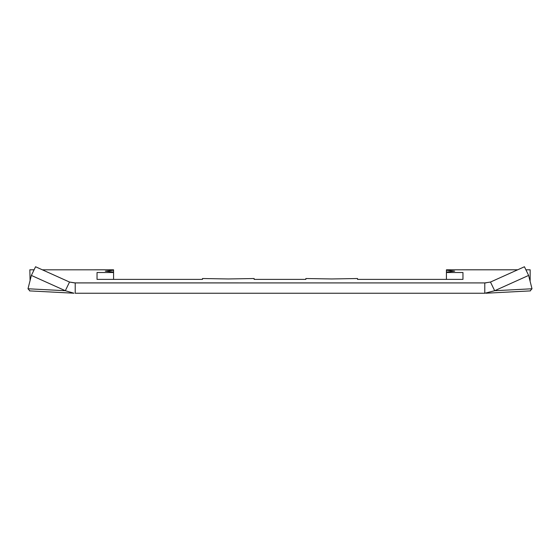 <?xml version="1.0" encoding="UTF-8"?>
<svg xmlns="http://www.w3.org/2000/svg" width="560" height="560" viewBox="0 0 560 560"><rect width="100%" height="100%" fill="white"/><g stroke="black" fill="none" stroke-linecap="round" stroke-linejoin="round"><path stroke-width="0.84" d="M462.959 279.391L462.959 272.51L446.425 272.51L446.425 272.076L454.692 271.159L446.425 270.242L446.425 269.808L462.959 269.794L517.636 269.815L446.425 269.808L446.425 270.242L454.692 271.159L446.425 272.076L446.425 272.51L462.959 272.51L462.959 279.391L357.525 279.391L462.959 279.391M254.156 279.391L305.844 279.391L305.844 278.53L331.681 278.964L357.525 278.53L357.525 279.391L357.525 278.53L331.681 278.964L305.844 278.53L305.844 279.391L254.156 279.391L254.156 278.53L254.156 279.391M97.041 279.391L202.475 279.391L202.475 278.53L228.319 278.964L254.156 278.53L228.319 278.964L202.475 278.53L202.475 279.391L97.041 279.391L97.041 272.51L97.041 279.391M75.215 293.244L75.215 282.919L484.785 282.919L484.785 293.244L75.215 293.244L75.215 282.919L69.524 282.051L65.331 290.724L73.976 293.216L65.331 290.724L28 288.771L29.848 290.871L28 288.771L65.331 290.724L31.374 275.429L28 288.771L31.374 275.429L35.567 266.756L69.524 282.051L65.331 290.724L31.374 275.429L35.567 266.756L69.524 282.051L74.515 282.898L484.785 282.919L484.785 293.244L75.215 293.244M30.079 280.56L29.848 269.815L34.09 269.815L29.848 269.794L30.079 280.567M42.364 269.815L113.575 269.808L113.575 270.242L105.308 271.159L113.575 272.076L113.575 272.51L97.041 272.51L113.575 272.51L113.575 269.808L42.364 269.815M525.91 269.815L530.152 269.815L530.152 280.546L530.152 269.794L525.91 269.815M486.164 282.849L484.785 282.919L486.164 282.849M530.152 281.456L529.921 280.567L530.152 281.456M34.097 269.794L29.848 269.794L34.097 269.794M517.685 269.794L462.959 269.794L517.685 269.794M494.669 290.724L490.476 282.051L484.785 282.919L490.476 282.051L524.433 266.756L490.476 282.051L494.669 290.724L484.785 293.244L494.669 290.724L532 288.771L530.152 290.871L532 288.771L494.669 290.724L528.626 275.429L524.433 266.756L528.626 275.429L494.669 290.724M532 288.771L528.626 275.429L532 288.771M105.308 271.159L113.575 270.242L113.575 272.076L105.308 271.159M113.575 279.391L113.575 272.51L113.575 279.391M446.425 279.391L446.425 272.51L446.425 279.391M446.425 272.076L446.425 270.242L446.425 272.076M29.582 290.892L73.976 293.216M486.024 293.216L530.418 290.892"/></g></svg>
